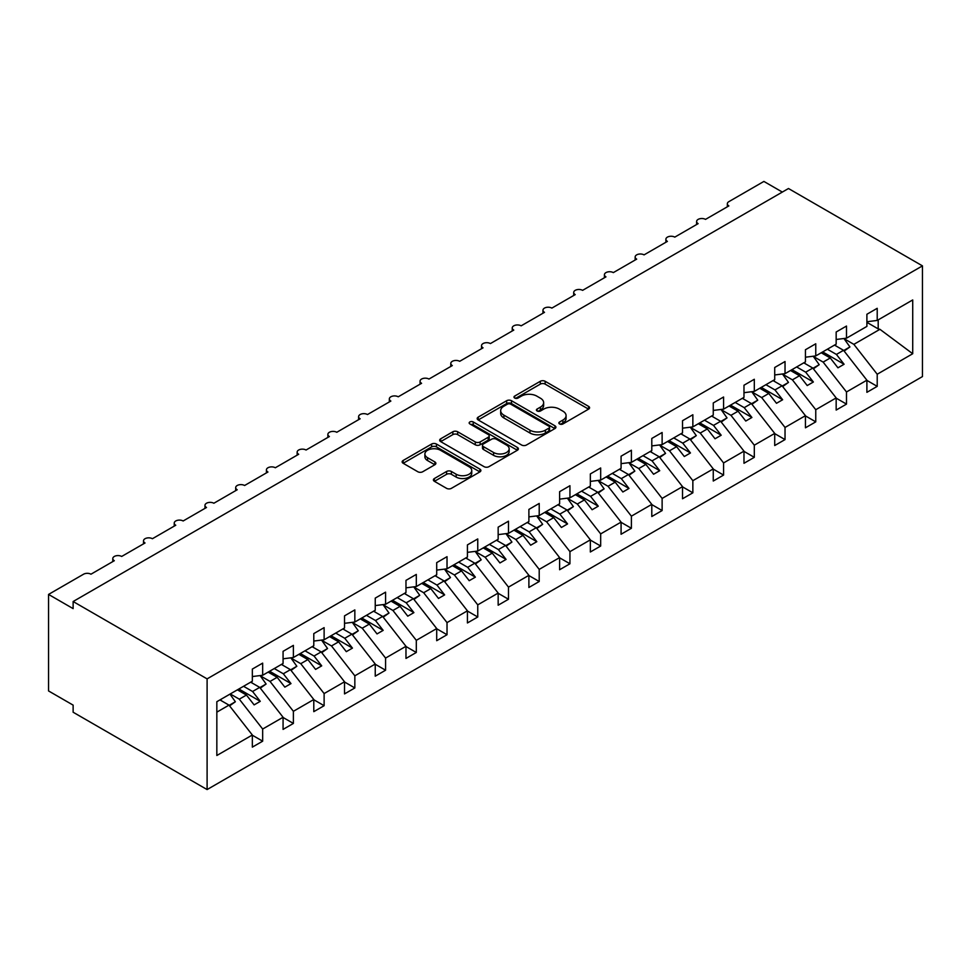 <?xml version="1.0" encoding="UTF-8"?>
<svg xmlns="http://www.w3.org/2000/svg" width="971" height="971" viewBox="0 0 971 971"><rect width="100%" height="100%" fill="white"/><g stroke="black" fill="none" stroke-linecap="round" stroke-linejoin="round"><path stroke-width="1.46" d="M559.563 423.951A2.391 1.384 0 0 0 562.937 423.951L588.572 409.143A3.411 1.966 0 0 0 589.579 407.747A3.411 1.966 0 0 0 588.572 406.364L545.144 381.287A3.411 1.966 0 0 0 540.313 381.287L514.679 396.083A2.391 1.384 0 0 0 513.987 397.054A2.391 1.384 0 0 0 514.679 398.037A2.391 1.384 0 0 0 518.065 398.037L521.378 396.119A10.924 6.299 0 0 1 536.817 396.119L540.434 398.207A10.924 6.299 0 0 1 543.639 402.662A10.924 6.299 0 0 1 540.434 407.128L537.121 409.034A2.391 1.384 0 0 0 536.417 410.017A2.391 1.384 0 0 0 537.121 410.988A2.391 1.384 0 0 0 540.495 410.988L543.821 409.07A10.924 6.299 0 0 1 559.26 409.07L562.877 411.158A10.924 6.299 0 0 1 566.081 415.624A10.924 6.299 0 0 1 562.877 420.079L559.563 421.997A2.391 1.384 0 0 0 558.859 422.968A2.391 1.384 0 0 0 559.563 423.951L559.563 421.997M434.389 478.521A3.411 1.966 0 0 0 433.394 479.917A3.411 1.966 0 0 0 434.389 481.3L446.575 488.34A3.411 1.966 0 0 0 451.406 488.34L479.88 471.906A3.411 1.966 0 0 0 480.876 470.51A3.411 1.966 0 0 0 479.88 469.114L436.44 444.038A3.411 1.966 0 0 0 431.622 444.038L403.147 460.485A3.411 1.966 0 0 0 402.14 461.868A3.411 1.966 0 0 0 403.147 463.264L417.858 471.76A3.411 1.966 0 0 0 422.688 471.76L434.874 464.733A3.411 1.966 0 0 0 435.87 463.337A3.411 1.966 0 0 0 434.874 461.941L427.58 457.729A9.127 5.268 0 0 1 424.897 454.003A9.127 5.268 0 0 1 430.541 449.136A9.127 5.268 0 0 1 440.482 450.277L469.078 466.784A9.127 5.268 0 0 1 471.748 470.51A9.127 5.268 0 0 1 466.116 475.377A9.127 5.268 0 0 1 456.164 474.236L451.406 471.481A3.411 1.966 0 0 0 446.575 471.481L434.389 478.521L434.389 481.3M922.45 265.872L207.102 678.875L207.102 789.569L922.45 376.578L922.45 265.872L788.476 188.52L73.128 601.522L73.128 608.623L48.55 594.422L83.579 574.201A5.219 3.01 0 0 1 90.958 574.201L114.311 560.716A5.219 3.01 0 0 1 112.782 558.592A5.219 3.01 0 0 1 115.998 555.813A5.219 3.01 0 0 1 121.678 556.456L145.031 542.983A5.219 3.01 0 0 1 143.514 540.847A5.219 3.01 0 0 1 146.73 538.068A5.219 3.01 0 0 1 152.411 538.723L175.763 525.238A5.219 3.01 0 0 1 174.234 523.114A5.219 3.01 0 0 1 177.45 520.322A5.219 3.01 0 0 1 183.143 520.978L206.495 507.493A5.219 3.01 0 0 1 204.966 505.369A5.219 3.01 0 0 1 208.182 502.59A5.219 3.01 0 0 1 213.863 503.245L237.215 489.76A5.219 3.01 0 0 1 235.686 487.624A5.219 3.01 0 0 1 238.915 484.845A5.219 3.01 0 0 1 244.595 485.5L267.947 472.015A5.219 3.01 0 0 1 266.418 469.891A5.219 3.01 0 0 1 269.635 467.112A5.219 3.01 0 0 1 275.327 467.755L298.68 454.27A5.219 3.01 0 0 1 297.15 452.146A5.219 3.01 0 0 1 300.367 449.367A5.219 3.01 0 0 1 306.047 450.022L329.4 436.537A5.219 3.01 0 0 1 327.87 434.401A5.219 3.01 0 0 1 331.099 431.622A5.219 3.01 0 0 1 336.779 432.277L360.132 418.792A5.219 3.01 0 0 1 358.602 416.668A5.219 3.01 0 0 1 361.819 413.889A5.219 3.01 0 0 1 367.499 414.532L390.864 401.059A5.219 3.01 0 0 1 389.335 398.923A5.219 3.01 0 0 1 392.551 396.144A5.219 3.01 0 0 1 398.231 396.799L421.584 383.314A5.219 3.01 0 0 1 420.055 381.19A5.219 3.01 0 0 1 423.283 378.399A5.219 3.01 0 0 1 428.964 379.054L452.316 365.569A5.219 3.01 0 0 1 450.787 363.445A5.219 3.01 0 0 1 454.003 360.666A5.219 3.01 0 0 1 459.684 361.321L483.036 347.836A5.219 3.01 0 0 1 481.519 345.7A5.219 3.01 0 0 1 484.735 342.921A5.219 3.01 0 0 1 490.416 343.576L513.768 330.091A5.219 3.01 0 0 1 512.239 327.967A5.219 3.01 0 0 1 515.455 325.176A5.219 3.01 0 0 1 521.148 325.831L544.5 312.346A5.219 3.01 0 0 1 542.971 310.222A5.219 3.01 0 0 1 546.188 307.443A5.219 3.01 0 0 1 551.868 308.098L575.22 294.614A5.219 3.01 0 0 1 573.703 292.477A5.219 3.01 0 0 1 576.92 289.698A5.219 3.01 0 0 1 582.6 290.353L605.953 276.869A5.219 3.01 0 0 1 604.423 274.744A5.219 3.01 0 0 1 607.64 271.965A5.219 3.01 0 0 1 613.332 272.608L636.685 259.136A5.219 3.01 0 0 1 635.155 256.999A5.219 3.01 0 0 1 638.372 254.22A5.219 3.01 0 0 1 644.052 254.875L667.405 241.391A5.219 3.01 0 0 1 665.888 239.254A5.219 3.01 0 0 1 669.104 236.475A5.219 3.01 0 0 1 674.784 237.13L698.137 223.646A5.219 3.01 0 0 1 696.608 221.522A5.219 3.01 0 0 1 699.824 218.742A5.219 3.01 0 0 1 705.516 219.385L728.869 205.913A5.219 3.01 180 0 1 727.34 203.776A5.219 3.01 180 0 1 728.869 201.652L763.898 181.431L782.335 192.076M207.102 678.875L73.128 601.522M521.621 445.021A3.411 1.966 0 0 0 526.44 445.021L554.914 428.575A3.411 1.966 0 0 0 555.922 427.179A3.411 1.966 0 0 0 554.914 425.796L511.486 400.72A3.411 1.966 0 0 0 506.656 400.72L478.181 417.154A3.411 1.966 0 0 0 477.186 418.55A3.411 1.966 0 0 0 478.181 419.945L521.621 445.021M470.814 424.461A2.391 1.384 0 0 1 473.241 424.8L473.241 421.96L517.397 447.449A3.411 1.966 0 0 1 518.393 448.845A3.411 1.966 0 0 1 517.397 450.241L488.923 466.675A3.411 1.966 0 0 1 484.092 466.675L440.664 441.599L440.664 438.819A3.411 1.966 0 0 0 439.669 440.215A3.411 1.966 0 0 0 440.664 441.599M440.664 438.819L452.85 431.779A3.411 1.966 0 0 1 457.681 431.779L475.292 441.951A3.411 1.966 0 0 0 480.111 441.951L488.195 437.29A3.411 1.966 0 0 0 489.202 435.894A3.411 1.966 0 0 0 488.195 434.498L469.867 423.914A2.391 1.384 0 0 1 469.163 422.931A2.391 1.384 0 0 1 470.632 421.657A2.391 1.384 0 0 1 473.241 421.96M216.836 712.144L228.986 705.128L252.339 734.998L216.836 755.499L216.836 701.705L252.339 681.217L252.339 669.08L262.668 663.12L262.668 675.258L252.339 676.544M262.668 675.258L283.071 663.472L283.071 651.335L293.388 645.375L293.388 657.513L283.071 658.799M293.388 657.513L313.791 645.727L313.791 633.602L324.12 627.642L324.12 639.768L313.791 641.054M324.12 639.768L344.523 627.994L344.523 615.857L354.84 609.897L354.84 622.035L344.523 623.321M354.84 622.035L375.243 610.249L375.243 598.112L385.572 592.152L385.572 604.29L375.243 605.576M385.572 604.29L405.975 592.516L405.975 580.379L416.304 574.419L416.304 586.545L405.975 587.831M416.304 586.545L436.707 574.771L436.707 562.634L447.024 556.674L447.024 568.812L436.707 570.098M447.024 568.812L467.427 557.026L467.427 544.889L477.756 538.929L477.756 551.067L467.427 552.353M477.756 551.067L498.159 539.293L498.159 527.156L508.488 521.196L508.488 533.334L498.159 534.62M508.488 533.334L528.892 521.548L528.892 509.411L539.208 503.451L539.208 515.589L528.892 516.875M539.208 515.589L559.612 503.803L559.612 491.678L569.941 485.706L569.941 497.844L559.612 499.13M569.941 497.844L590.344 486.07L590.344 473.933L600.673 467.973L600.673 480.111L590.344 481.398M600.673 480.111L621.076 468.325L621.076 456.188L631.393 450.228L631.393 462.366L621.076 463.653M631.393 462.366L651.796 450.58L651.796 438.455L662.125 432.496L662.125 444.621L651.796 445.907M662.125 444.621L682.528 432.848L682.528 420.71L692.857 414.751L692.857 426.888L682.528 428.175M692.857 426.888L713.26 415.103L713.26 402.965L723.577 397.005L723.577 409.143L713.26 410.43M723.577 409.143L743.98 397.37L743.98 385.232L754.309 379.273L754.309 391.398L743.98 392.685M754.309 391.398L774.712 379.625L774.712 367.487L785.029 361.528L785.029 373.665L774.712 374.952M785.029 373.665L805.432 361.88L805.432 349.754L815.761 343.783L815.761 355.92L805.432 357.207M815.761 355.92L836.165 344.147L836.165 332.009L846.494 326.05L846.494 338.187L836.165 339.474M252.339 735.217L262.668 741.176L262.668 729.039L283.071 717.266L259.706 687.383L250.676 682.176M230.273 693.949L239.303 699.169L262.668 729.039M283.071 717.472L293.388 723.431L293.388 711.306L313.791 699.521L290.438 669.65L281.408 664.431M260.252 675.78L270.035 681.424L293.388 711.306M313.791 699.739L324.12 705.699L324.12 693.561L344.523 681.788L321.17 651.905L312.128 646.686M290.984 658.035L300.767 663.691L324.12 693.561M344.523 681.994L354.84 687.953L354.84 675.816L375.243 664.043L351.89 634.16L342.86 628.953M321.704 640.302L331.487 645.946L354.84 675.816M375.243 664.249L385.572 670.221L385.572 658.083L405.975 646.298L382.623 616.427L373.592 611.208M352.437 622.557L362.219 628.201L385.572 658.083M405.975 646.516L416.304 652.476L416.304 640.338L436.707 628.565L413.355 598.682L404.312 593.463M383.169 604.812L392.952 610.468L416.304 640.338M436.707 628.771L447.024 634.731L447.024 622.605L467.427 610.82L444.075 580.949L435.044 575.73M413.889 587.079L423.672 592.723L447.024 622.605M467.427 611.038L477.756 616.998L477.756 604.86L498.159 593.075L474.807 563.204L465.777 557.985M444.621 569.334L454.404 574.978L477.756 604.86M498.159 593.293L508.488 599.253L508.488 587.115L528.892 575.342L505.539 545.459L496.497 540.252M475.353 551.589L485.136 557.245L508.488 587.115M528.892 575.548L539.208 581.508L539.208 569.382L559.612 557.597L536.259 527.726L527.229 522.507M506.073 533.856L515.856 539.5L539.208 569.382M559.612 557.815L569.941 563.775L569.941 551.637L590.344 539.852L566.991 509.981L557.961 504.762M536.805 516.111L546.588 521.767L569.941 551.637M590.344 540.07L600.673 546.03L600.673 533.892L621.076 522.119L597.723 492.236L588.681 487.029M567.525 498.378L577.32 504.022L600.673 533.892M621.076 522.325L631.393 528.285L631.393 516.159L651.796 504.374L628.443 474.503L619.413 469.284M598.257 480.633L608.04 486.277L631.393 516.159M651.796 504.592L662.125 510.552L662.125 498.414L682.528 486.641L659.175 456.758L650.145 451.539M628.99 462.888L638.772 468.544L662.125 498.414M682.528 486.847L692.857 492.807L692.857 480.669L713.26 468.896L689.908 439.026L680.865 433.806M659.71 445.155L669.492 450.799L692.857 480.669M713.26 469.102L723.577 475.074L723.577 462.936L743.98 451.151L720.628 421.28L711.597 416.061M690.442 427.41L700.225 433.054L723.577 462.936M743.98 451.369L754.309 457.329L754.309 445.191L774.712 433.418L751.36 403.535L742.317 398.328M721.174 409.665L730.957 415.321L754.309 445.191M774.712 433.624L785.029 439.584L785.029 427.458L805.432 415.673L782.08 385.803L773.05 380.583M751.894 391.932L761.677 397.576L785.029 427.458M805.432 415.891L815.761 421.851L815.761 409.713L836.165 397.928L812.812 368.058L803.782 362.838M782.626 374.187L792.409 379.843L815.761 409.713M836.165 398.146L846.494 404.106L846.494 391.968L866.897 380.195L866.897 392.333L877.214 386.361L877.214 374.236L912.716 353.735L879.932 329.315L878.197 328.89L878.197 319.872M813.358 356.442L823.141 362.098L846.494 391.968M846.494 338.187L866.897 326.402L866.897 314.264L877.214 308.305L877.214 320.442L866.897 321.729M866.897 380.401L877.214 386.361M844.078 338.709L853.861 344.353L877.214 374.236M48.55 594.422L48.55 690.939L73.128 705.128L73.128 712.229L207.102 789.569M228.986 705.128L219.944 699.909M262.668 741.176L252.339 747.136L252.339 734.998M293.388 723.431L283.071 729.403L283.071 717.266M324.12 705.699L313.791 711.658L313.791 699.521M354.84 687.953L344.523 693.913L344.523 681.788M385.572 670.221L375.243 676.18L375.243 664.043M416.304 652.476L405.975 658.435L405.975 646.298M447.024 634.731L436.707 640.69L436.707 628.565M477.756 616.998L467.427 622.957L467.427 610.82M508.488 599.253L498.159 605.212L498.159 593.075M539.208 581.508L528.892 587.479L528.892 575.342M569.941 563.775L559.612 569.734L559.612 557.597M600.673 546.03L590.344 551.989L590.344 539.852M631.393 528.285L621.076 534.256L621.076 522.119M662.125 510.552L651.796 516.511L651.796 504.374M692.857 492.807L682.528 498.766L682.528 486.641M723.577 475.074L713.26 481.033L713.26 468.896M754.309 457.329L743.98 463.288L743.98 451.151M785.029 439.584L774.712 445.543L774.712 433.418M815.761 421.851L805.432 427.81L805.432 415.673M846.494 404.106L836.165 410.065L836.165 397.928M877.214 320.442L912.716 299.942L912.716 353.735M239.303 699.169L246.44 695.054L254.123 704.885L260.264 701.329L252.581 691.498L259.706 687.383M237.397 689.835L246.44 695.054M243.551 686.291L252.581 691.498M270.035 681.424L277.16 677.309L284.843 687.14L290.997 683.596L283.314 673.765L290.438 669.65M268.13 672.09L277.16 677.309M274.271 668.546L283.314 673.765M300.767 663.691L307.892 659.576L315.575 669.395L321.717 665.851L314.034 656.02L321.17 651.905M298.862 654.357L307.892 659.576M305.003 650.801L314.034 656.02M331.487 645.946L338.624 641.831L346.307 651.662L352.449 648.106L344.766 638.287L351.89 634.16M329.582 636.612L338.624 641.831M335.735 633.068L344.766 638.287M362.219 628.201L369.344 624.086L377.027 633.917L383.181 630.373L375.498 620.542L382.623 616.427M360.314 618.879L369.344 624.086M366.455 615.323L375.498 620.542M392.952 610.468L400.076 606.353L407.759 616.172L413.901 612.628L406.218 602.797L413.355 598.682M391.046 601.134L400.076 606.353M397.188 597.59L406.218 602.797M423.672 592.723L430.808 588.608L438.491 598.439L444.633 594.895L436.95 585.064L444.075 580.949M421.766 583.389L430.808 588.608M427.92 579.845L436.95 585.064M454.404 574.978L461.528 570.863L469.211 580.694L475.365 577.15L467.682 567.319L474.807 563.204M452.498 565.656L461.528 570.863M458.64 562.1L467.682 567.319M485.136 557.245L492.261 553.13L499.944 562.962L506.085 559.405L498.402 549.574L505.539 545.459M483.23 547.911L492.261 553.13M489.372 544.367L498.402 549.574M515.856 539.5L522.993 535.385L530.676 545.216L536.817 541.672L529.134 531.841L536.259 527.726M513.95 530.166L522.993 535.385M520.104 526.622L529.134 531.841M546.588 521.767L553.713 517.64L561.396 527.471L567.55 523.927L559.866 514.096L566.991 509.981M544.682 512.433L553.713 517.64M550.824 508.877L559.866 514.096M577.32 504.022L584.445 499.907L592.128 509.739L598.27 506.182L590.586 496.363L597.723 492.236M575.415 494.688L584.445 499.907M581.556 491.144L590.586 496.363M608.04 486.277L615.177 482.162L622.86 491.994L629.002 488.449L621.319 478.618L628.443 474.503M606.135 476.943L615.177 482.162M612.288 473.399L621.319 478.618M638.772 468.544L645.897 464.429L653.58 474.249L659.734 470.704L652.051 460.873L659.175 456.758M636.867 459.21L645.897 464.429M643.008 455.666L652.051 460.873M669.492 450.799L676.629 446.684L684.312 456.516L690.454 452.959L682.771 443.14L689.908 439.026M667.587 441.465L676.629 446.684M673.74 437.921L682.771 443.14M700.225 433.054L707.349 428.939L715.044 438.771L721.186 435.226L713.503 425.395L720.628 421.28M698.319 423.732L707.349 428.939M704.461 420.176L713.503 425.395M730.957 415.321L738.081 411.206L745.764 421.038L751.906 417.481L744.223 407.65L751.36 403.535M729.051 405.987L738.081 411.206M735.193 402.443L744.223 407.65M761.677 397.576L768.814 393.461L776.497 403.293L782.638 399.749L774.955 389.917L782.08 385.803M759.771 388.242L768.814 393.461M765.925 384.698L774.955 389.917M792.409 379.843L799.534 375.716L807.217 385.548L813.37 382.004L805.687 372.172L812.812 368.058M790.503 370.509L799.534 375.716M796.645 366.953L805.687 372.172M823.141 362.098L830.266 357.983L837.949 367.815L844.09 364.259L836.407 354.427L843.544 350.313L834.502 345.106M821.235 352.764L830.266 357.983M827.377 349.22L836.407 354.427M843.544 350.313L866.897 380.195M853.861 344.353L879.932 329.315M866.897 322.36L878.197 328.89M822.704 351.915L844.09 364.259M791.984 369.66L813.37 382.004M761.252 387.393L782.638 399.749M730.52 405.138L751.906 417.481M699.8 422.87L721.186 435.226M669.068 440.616L690.454 452.959M638.335 458.361L659.734 470.704M607.615 476.093L629.002 488.449M576.883 493.838L598.27 506.182M546.151 511.583L567.55 523.927M515.431 529.316L536.817 541.672M484.699 547.061L506.085 559.405M453.967 564.794L475.365 577.15M423.247 582.539L444.633 594.895M392.515 600.284L413.901 612.628M361.795 618.017L383.181 630.373M331.062 635.762L352.449 648.106M300.33 653.507L321.717 665.851M269.61 671.24L290.997 683.596M238.878 688.985L260.264 701.329M560.522 424.278L562.877 422.919A10.924 6.299 0 0 0 566.081 418.465L566.081 415.624M543.639 402.662L543.639 405.502A10.924 6.299 0 0 1 540.434 409.956L538.08 411.328M588.572 406.364L588.572 409.143L545.144 384.115A3.411 1.966 0 0 0 540.313 384.115L515.637 398.365M554.866 428.599L511.486 403.56A3.411 1.966 0 0 0 506.656 403.56L478.23 419.97M548.882 428.162A2.391 1.384 0 0 0 549.586 427.179A2.391 1.384 0 0 0 548.882 426.208L510.758 404.203A2.391 1.384 0 0 0 507.384 404.203L503.888 406.218A10.924 6.299 0 0 0 500.684 410.672A10.924 6.299 0 0 0 503.888 415.139L529.948 430.177A10.924 6.299 0 0 0 545.386 430.177L548.882 428.162L548.882 431.003A2.391 1.384 0 0 0 549.586 430.019L549.586 427.179M500.684 410.672L500.684 413.512A10.924 6.299 0 0 0 503.888 417.967L503.888 415.139M548.882 431.003L545.386 433.017A10.924 6.299 0 0 1 529.948 433.017L503.888 417.967M440.713 441.623L452.85 434.62L452.85 431.779M489.202 435.894L489.202 438.734A3.411 1.966 0 0 1 488.195 440.118L480.111 444.791A3.411 1.966 0 0 1 475.292 444.791L457.681 434.62A3.411 1.966 0 0 0 452.85 434.62M473.241 424.8L517.349 450.265M493.571 452.498A9.127 5.268 0 0 0 503.512 453.651A9.127 5.268 0 0 0 509.156 448.772A9.127 5.268 0 0 0 506.474 445.046L496.399 439.232A3.411 1.966 0 0 0 491.581 439.232L483.497 443.905A3.411 1.966 0 0 0 482.49 445.288A3.411 1.966 0 0 0 483.497 446.684L493.571 452.498L493.571 455.338A9.127 5.268 0 0 0 503.512 456.479A9.127 5.268 0 0 0 509.156 451.612L509.156 448.772M482.49 445.288L482.49 448.129A3.411 1.966 0 0 0 483.497 449.524L483.497 446.684M493.571 455.338L483.497 449.524M471.748 470.51L471.748 473.35A9.127 5.268 0 0 1 466.116 478.218A9.127 5.268 0 0 1 456.164 477.077L451.406 474.321A3.411 1.966 0 0 0 446.575 474.321L434.438 481.337M424.897 454.003L424.897 456.843A9.127 5.268 0 0 0 427.58 460.57L427.58 457.729M434.826 464.757L427.58 460.57M479.88 469.114L479.88 471.906L436.44 446.878A3.411 1.966 0 0 0 431.622 446.878L403.196 463.288M835.181 344.717L836.104 346.028M843.933 338.503L849.928 346.938L843.714 350.531M849.928 346.938L844.127 351.065M804.449 362.45L805.384 363.773M813.213 356.236L819.208 364.683L812.982 368.276M819.208 364.683L813.395 368.81M773.717 380.195L774.652 381.506M782.48 373.981L788.476 382.416L782.25 386.009M788.476 382.416L782.675 386.555M742.997 397.94L743.932 399.251M751.748 391.726L757.744 400.161L751.53 403.754M757.744 400.161L751.942 404.288M712.265 415.673L713.2 416.984M721.028 409.459L727.024 417.894L720.798 421.499M727.024 417.894L721.222 422.033M681.533 433.418L682.467 434.729M690.296 427.204L696.292 435.639L690.065 439.232M696.292 435.639L690.49 439.766M650.813 451.163L651.747 452.474M659.564 444.949L665.56 453.384L659.345 456.977M665.56 453.384L659.758 457.511M620.081 468.896L621.015 470.207M628.844 462.682L634.84 471.117L628.613 474.71M634.84 471.117L629.038 475.256M589.348 486.641L590.283 487.952M598.112 480.427L604.108 488.862L597.881 492.455M604.108 488.862L598.306 492.989M558.628 504.374L559.563 505.697M567.38 498.172L573.388 506.607L567.161 510.2M573.388 506.607L567.574 510.734M527.896 522.119L528.831 523.43M536.66 515.904L542.655 524.34L536.429 527.933M542.655 524.34L536.854 528.479M497.164 539.864L498.099 541.175M505.927 533.649L511.923 542.085L505.697 545.678M511.923 542.085L506.122 546.212M466.444 557.597L467.379 558.908M475.195 551.382L481.203 559.83L474.977 563.423M481.203 559.83L475.389 563.957M435.712 575.342L436.647 576.653M444.475 569.127L450.471 577.563L444.245 581.156M450.471 577.563L444.669 581.69M404.992 593.087L405.914 594.398M413.743 586.872L419.739 595.308L413.512 598.901M419.739 595.308L413.937 599.435M374.26 610.82L375.194 612.131M383.011 604.605L389.019 613.041L382.792 616.634M389.019 613.041L383.205 617.18M343.528 628.565L344.462 629.876M352.291 622.35L358.287 630.786L352.06 634.379M358.287 630.786L352.485 634.913M312.808 646.31L313.73 647.621M321.559 640.095L327.555 648.531L321.34 652.124M327.555 648.531L321.753 652.658M282.076 664.043L283.01 665.353M290.839 657.828L296.835 666.264L290.608 669.856M296.835 666.264L291.021 670.403M251.343 681.788L252.278 683.099M260.107 675.573L266.103 684.009L259.876 687.602M266.103 684.009L260.301 688.136M220.623 699.521L221.558 700.844M229.957 694.131L235.37 701.754L229.156 705.347M235.37 701.754L229.569 705.881M562.877 422.919L562.877 420.079M537.121 410.988L537.121 409.034M540.434 409.956L540.434 407.128M514.679 398.037L514.679 396.083M540.313 384.115L540.313 381.287M545.144 384.115L545.144 381.287M478.181 419.945L478.181 417.154M506.656 403.56L506.656 400.72M511.486 403.56L511.486 400.72M554.914 428.575L554.914 425.796M529.948 433.017L529.948 430.177M545.386 433.017L545.386 430.177M457.681 434.62L457.681 431.779M475.292 444.791L475.292 441.951M480.111 444.791L480.111 441.951M488.195 440.118L488.195 437.29M517.397 450.241L517.397 447.449M446.575 474.321L446.575 471.481M451.406 474.321L451.406 471.481M456.164 477.077L456.164 474.236M434.874 464.733L434.874 461.941M403.147 463.264L403.147 460.485M431.622 446.878L431.622 444.038M436.44 446.878L436.44 444.038M696.608 224.532L696.608 221.522M727.34 206.787L727.34 203.776M665.888 242.277L665.888 239.254M635.155 260.01L635.155 256.999M604.423 277.755L604.423 274.744M573.703 295.487L573.703 292.477M542.971 313.232L542.971 310.222M512.239 330.977L512.239 327.967M481.519 348.71L481.519 345.7M450.787 366.455L450.787 363.445M420.055 384.2L420.055 381.19M389.335 401.933L389.335 398.923M358.602 419.678L358.602 416.668M327.87 437.411L327.87 434.401M297.15 455.156L297.15 452.146M266.418 472.901L266.418 469.891M235.686 490.634L235.686 487.624M204.966 508.379L204.966 505.369M174.234 526.124L174.234 523.114M143.514 543.857L143.514 540.847M112.782 561.602L112.782 558.592"/></g></svg>
